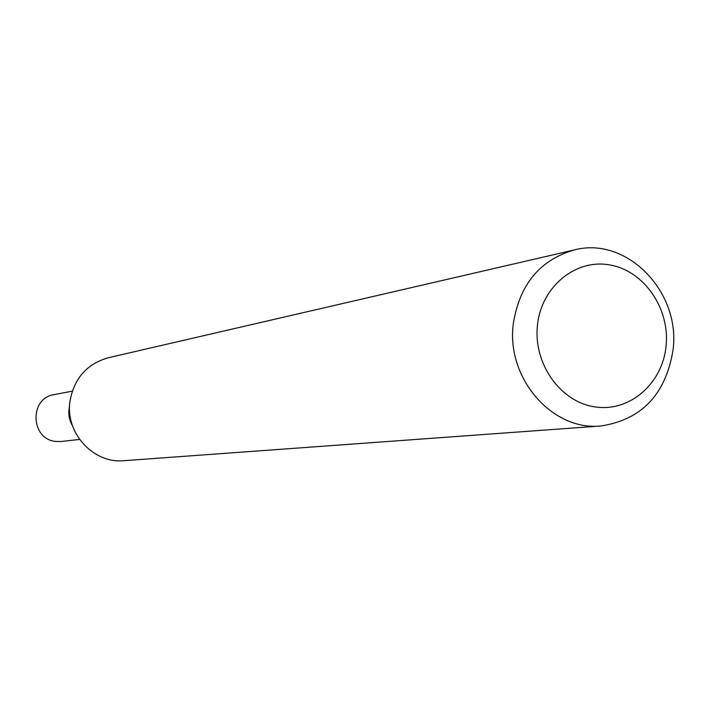 <?xml version="1.0" encoding="UTF-8"?>
<svg xmlns="http://www.w3.org/2000/svg" width="709" height="709" viewBox="0 0 709 709"><rect width="100%" height="100%" fill="white"/><g stroke="black" fill="none" stroke-linecap="round" stroke-linejoin="round"><path stroke-width="1.06" d="M72.274 391.155L54.114 394.621C29.06 398.121 30.434 439.296 55.71 441.432L61.196 441.494L79.568 439.438M69.571 406.266C67.984 413.17 68.968 419.675 72.522 425.799M69.553 406.753L68.933 411.681L69.225 416.422L72.362 425.338M666.07 345.957C670.058 308.406 643.887 270.554 609.598 264.909C575.38 258.705 541.224 286.861 537.449 325.298C533.15 363.664 560.491 402.092 595.081 406.922C629.619 412.319 662.587 383.587 666.07 345.957M673.098 349.626C680.675 291.541 626.561 236.017 574.334 249.922C539.788 259.937 519.431 284.637 513.272 324.022C506.111 378.189 552.329 431.223 600.948 425.976C641.867 419.648 665.911 394.195 673.098 349.626M574.334 249.922L108.415 357.726C86.782 363.93 73.958 378.535 69.934 401.551C65.193 433.146 93.482 463.863 123.986 460.69L600.948 425.976"/></g></svg>
